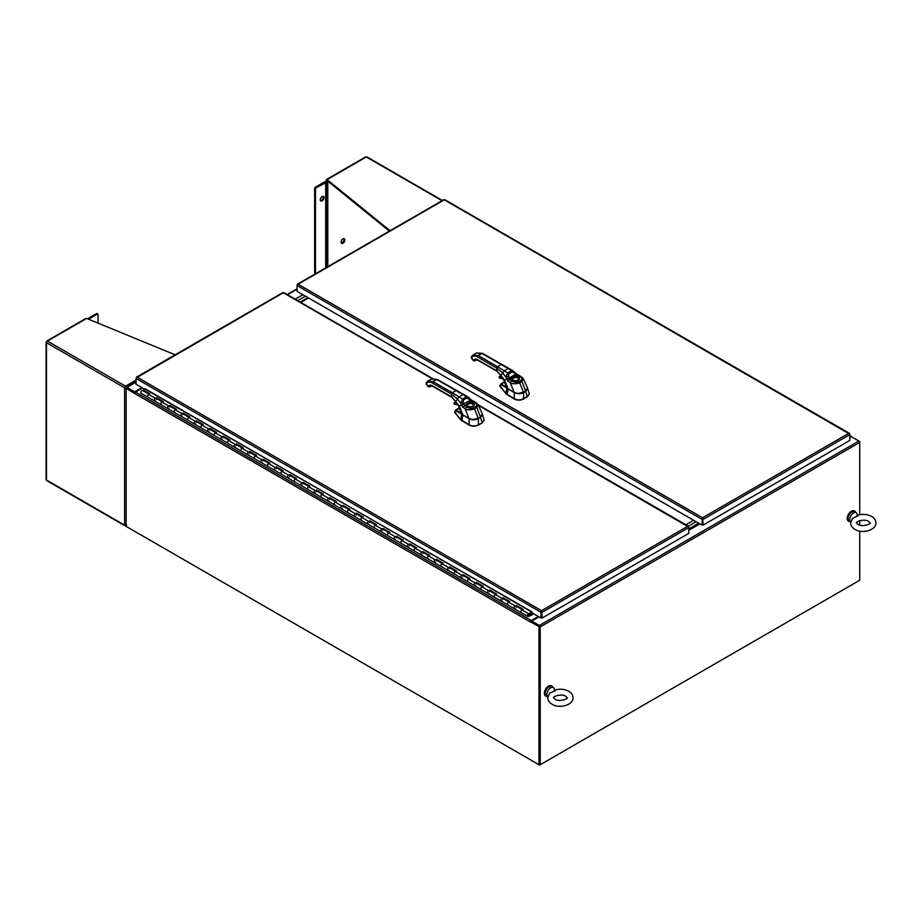 <?xml version="1.0" encoding="UTF-8"?>
<svg xmlns="http://www.w3.org/2000/svg" width="922" height="922" viewBox="0 0 922 922"><rect width="100%" height="100%" fill="white"/><g stroke="black" fill="none" stroke-linecap="round" stroke-linejoin="round"><path stroke-width="1.38" d="M126.775 526.75L539.589 765.087L539.589 626.557M859.097 580.618L539.589 765.087M141.942 387.643L134.693 391.827L126.982 387.378A1.176 0.68 -120 0 0 126.153 387.862L126.153 526.393L538.967 764.73L540.223 764.73L540.223 626.914A1.176 0.68 -120 0 0 539.382 625.473L531.683 621.025L531.683 621.751L539.382 626.199M531.118 621.416L538.921 616.841A1.176 0.68 120 0 1 538.759 616.933M849.807 437.351L851.179 436.555L858.889 441.016A1.176 0.68 60 0 1 859.719 442.456L859.719 514.707M688.826 530.288L699.89 523.903M859.719 520.7L859.719 525.102M859.719 531.107L859.719 580.261L540.223 764.73M530.427 621.935A1.176 0.68 120 0 0 530.427 621.981L134.693 393.51A1.176 0.68 -60 0 1 135.522 392.069L134.693 392.553L126.844 388.081M302.912 294.706L295.167 299.177L302.912 294.717M134.693 392.553L134.693 391.827M855.754 512.471A5.889 3.4 120 0 0 854.752 511.18A5.889 3.4 120 0 0 850.418 512.551A5.889 3.4 120 0 0 847.664 518.164A5.889 3.4 120 0 0 848.862 521.391A5.889 3.4 120 0 0 850.476 521.61M854.533 511.076A5.889 3.4 120 0 0 854.337 510.949A5.889 3.4 120 0 0 850.003 512.309A5.889 3.4 120 0 0 847.249 517.922A5.889 3.4 120 0 0 848.447 521.149A5.889 3.4 120 0 0 848.655 521.253M552.912 687.316A5.889 3.4 120 0 0 551.909 686.026A5.889 3.4 120 0 0 547.576 687.397A5.889 3.4 120 0 0 544.821 693.01A5.889 3.4 120 0 0 546.02 696.237A5.889 3.4 120 0 0 547.633 696.456M551.69 685.922A5.889 3.4 120 0 0 551.494 685.784A5.889 3.4 120 0 0 547.161 687.155A5.889 3.4 120 0 0 544.406 692.768A5.889 3.4 120 0 0 545.605 695.995A5.889 3.4 120 0 0 545.824 696.098M554.652 690.129C559.689 688.63 564.391 689.011 568.759 691.258C571.444 692.768 572.885 694.934 573.058 697.747C573.484 705.157 559.158 708.937 552.105 704.247C549.235 702.46 547.795 700.294 547.795 697.747L549.65 693.206L553.569 691.396C554.502 689.84 554.963 689.771 554.952 691.177M553.269 687.524L551.61 686.556A5.278 3.043 -60 0 0 548.97 686.821A5.278 3.043 -60 0 0 545.513 691.477A5.278 3.043 -60 0 0 546.331 695.707L547.899 696.617A5.278 3.043 -60 0 1 547.207 692.353A5.278 3.043 -60 0 1 550.63 687.777A5.278 3.043 -60 0 1 553.269 687.524A5.278 3.043 -60 0 1 554.11 688.515L554.767 690.082M857.495 515.283C862.531 513.785 867.233 514.165 871.601 516.412C874.287 517.933 875.727 520.089 875.9 522.901C876.326 530.311 862.001 534.092 854.948 529.401C852.078 527.615 850.637 525.448 850.637 522.901L852.481 518.36L856.4 516.562C857.345 514.995 857.806 514.925 857.794 516.332M856.112 512.678L854.44 511.722A5.278 3.043 -60 0 0 851.801 511.975A5.278 3.043 -60 0 0 848.355 516.631A5.278 3.043 -60 0 0 849.162 520.861L850.741 521.771A5.278 3.043 -60 0 1 850.049 517.507A5.278 3.043 -60 0 1 853.472 512.943A5.278 3.043 -60 0 1 856.112 512.678A5.278 3.043 -60 0 1 856.953 513.681L857.61 515.237M538.298 616.484L531.256 620.541L135.522 392.069L142.564 388.001M531.256 620.541A1.176 0.68 120 0 0 530.45 621.728M530.427 621.993L531.049 621.382L539.589 626.315L539.589 764.361M134.693 393.51L126.153 388.335L126.775 387.978L134.935 392.691M538.967 764.73L538.967 626.672L530.427 621.751M538.967 626.672L539.589 626.315M365.216 157.604L326.319 180.067L326.319 181.519M389.372 231.122L327.091 180.585L327.091 179.617L326.319 180.067L327.091 180.516M327.149 180.62L327.149 181.392M442.433 200.489L366.968 156.913A1.325 0.761 120 0 0 366.299 156.982L442.041 200.708M327.091 179.617L390.064 230.719M327.702 181.069L325.8 181.519A1.325 0.761 180 0 0 324.867 181.749L315.485 187.166A1.176 0.68 120 0 0 314.656 188.607L314.656 274.26M315.485 273.776L315.485 189.091A1.176 0.68 -60 0 1 316.315 187.65L326.861 182.199A1.325 0.761 0 0 0 327.794 181.98L328.393 181.634M322.147 200.869A2.651 1.533 -60 0 1 320.821 201.008A2.651 1.533 -60 0 1 320.418 198.875A2.651 1.533 -60 0 1 322.147 196.547A2.651 1.533 -60 0 1 323.472 196.409A2.651 1.533 -60 0 1 323.876 198.541A2.651 1.533 -60 0 1 322.147 200.869M320.476 200.65A2.651 1.533 120 0 0 321.317 200.397A2.651 1.533 120 0 0 322.988 196.282M342.972 243.201A2.651 1.533 -60 0 1 341.647 243.327A2.651 1.533 -60 0 1 341.244 241.207A2.651 1.533 -60 0 1 342.972 238.867A2.651 1.533 -60 0 1 344.298 238.74A2.651 1.533 -60 0 1 344.713 240.861A2.651 1.533 -60 0 1 342.972 243.201M341.301 242.97A2.651 1.533 120 0 0 342.143 242.716A2.651 1.533 120 0 0 343.814 238.614M85.539 319.081L47.425 341.082A1.325 0.761 120 0 0 46.492 342.707L46.492 478.783M46.492 341.797L46.492 342.707L46.688 341.912M126.464 524.952L124.597 525.125L46.492 480.028A1.325 0.761 120 0 0 46.757 480.639L124.873 525.736A1.325 0.761 -60 0 1 124.597 525.125L124.597 387.805A1.325 0.761 -60 0 1 125.53 386.18L136.064 380.095M175.134 354.797L86.633 318.447M126.614 387.713L125.53 386.18L124.597 387.805L126.464 387.966M125.427 387.321L126.153 387.793M125.53 525.263L126.614 525.044M125.53 387.136L126.233 387.494M125.53 525.667A1.325 0.761 -60 0 1 124.873 525.736M87.486 318.793L96.372 313.664A1.176 0.68 120 0 1 96.96 313.607L97.79 314.091A1.176 0.68 -60 0 1 98.043 314.633L98.043 323.126M88.466 319.196L97.202 314.148A1.176 0.68 -60 0 1 97.79 314.091L96.96 313.607M688.4 526.208L696.145 521.748L688.4 526.208M698.646 523.189L688.826 528.859M305.413 296.158L297.668 300.63L305.413 296.158M685.899 524.768L693.644 520.296M307.913 297.599L300.169 302.07M300.791 302.428L308.536 297.956M533.723 613.833L529.804 616.069L529.401 615.285L533.216 613.545M141.631 393.291A1.556 0.899 -60 0 1 141.158 393.245A1.556 0.899 -60 0 1 141.158 391.447A1.556 0.899 -60 0 1 142.703 390.548L149.087 394.236M529.804 616.069L529.159 615.712M521.529 612.623A1.556 0.899 -60 0 1 521.057 612.577A1.556 0.899 -60 0 1 521.057 610.779A1.556 0.899 -60 0 1 522.613 609.88M522.325 609.719L515.951 606.031A1.556 0.899 120 0 0 514.395 606.93A1.556 0.899 120 0 0 514.395 608.727A1.556 0.899 -60 0 1 514.176 607.414A1.556 0.899 -60 0 1 515.271 606.054L516.458 605.489L523.131 609.338L521.933 609.903A1.556 0.899 120 0 0 520.838 611.263A1.556 0.899 120 0 0 521.057 612.577L507.722 604.878A1.556 0.899 -60 0 1 507.722 603.08A1.556 0.899 -60 0 1 509.278 602.181M508.206 604.924A1.556 0.899 -60 0 1 507.722 604.878L501.061 601.029A1.556 0.899 -60 0 1 500.842 599.726A1.556 0.899 -60 0 1 501.937 598.366L503.135 597.79L509.797 601.64L508.598 602.216A1.556 0.899 120 0 0 507.503 603.564A1.556 0.899 120 0 0 507.722 604.878M509.002 602.02L502.617 598.332A1.556 0.899 120 0 0 501.061 599.231A1.556 0.899 120 0 0 501.061 601.029L494.399 597.179A1.556 0.899 -60 0 1 494.399 595.382A1.556 0.899 -60 0 1 495.955 594.494M494.872 597.226A1.556 0.899 -60 0 1 494.399 597.179L487.726 593.33A1.556 0.899 -60 0 1 487.508 592.028A1.556 0.899 -60 0 1 488.602 590.668L489.801 590.103L496.462 593.952L495.275 594.517A1.556 0.899 120 0 0 494.18 595.877A1.556 0.899 120 0 0 494.399 597.179M495.667 594.321L489.282 590.645A1.556 0.899 120 0 0 487.726 591.544A1.556 0.899 120 0 0 487.726 593.33L481.065 589.492A1.556 0.899 -60 0 1 481.065 587.694A1.556 0.899 -60 0 1 482.621 586.795M481.538 589.538A1.556 0.899 -60 0 1 481.065 589.492L474.404 585.643A1.556 0.899 -60 0 1 474.185 584.329A1.556 0.899 -60 0 1 475.279 582.969L476.467 582.404L483.14 586.254L481.941 586.818A1.556 0.899 120 0 0 480.846 588.178A1.556 0.899 120 0 0 481.065 589.492M482.344 586.634L475.959 582.946A1.556 0.899 120 0 0 474.404 583.845A1.556 0.899 120 0 0 474.404 585.643L467.742 581.794A1.556 0.899 -60 0 1 467.742 579.996A1.556 0.899 -60 0 1 469.286 579.097M468.215 581.84A1.556 0.899 -60 0 1 467.742 581.794L461.069 577.944A1.556 0.899 -60 0 1 460.85 576.63A1.556 0.899 -60 0 1 461.945 575.27L463.144 574.706L469.805 578.555L468.607 579.12A1.556 0.899 120 0 0 467.523 580.48A1.556 0.899 120 0 0 467.742 581.794M469.01 578.935L462.625 575.247A1.556 0.899 120 0 0 461.069 576.146A1.556 0.899 120 0 0 461.069 577.944L454.408 574.095A1.556 0.899 -60 0 1 454.408 572.297A1.556 0.899 -60 0 1 455.964 571.398M454.88 574.141A1.556 0.899 -60 0 1 454.408 574.095L447.746 570.245A1.556 0.899 -60 0 1 447.527 568.943A1.556 0.899 -60 0 1 448.622 567.583L449.809 567.007L456.482 570.856L455.284 571.421A1.556 0.899 120 0 0 454.189 572.781A1.556 0.899 120 0 0 454.408 574.095M455.675 571.237L449.302 567.549A1.556 0.899 120 0 0 447.746 568.448A1.556 0.899 120 0 0 447.746 570.245L441.073 566.396A1.556 0.899 -60 0 1 441.073 564.598A1.556 0.899 -60 0 1 442.629 563.711M441.557 566.442A1.556 0.899 -60 0 1 441.073 566.396L434.412 562.547A1.556 0.899 -60 0 1 434.193 561.244A1.556 0.899 -60 0 1 435.288 559.885L436.486 559.32L443.148 563.169L441.949 563.734A1.556 0.899 120 0 0 440.854 565.094A1.556 0.899 120 0 0 441.073 566.396M442.353 563.538L435.968 559.861A1.556 0.899 120 0 0 434.412 560.76A1.556 0.899 120 0 0 434.412 562.547L427.75 558.697A1.556 0.899 -60 0 1 427.75 556.911A1.556 0.899 -60 0 1 429.306 556.012M428.223 558.755A1.556 0.899 -60 0 1 427.75 558.697L421.077 554.86A1.556 0.899 -60 0 1 420.858 553.546A1.556 0.899 -60 0 1 421.953 552.186L423.152 551.621L429.813 555.47L428.626 556.035A1.556 0.899 120 0 0 427.531 557.395A1.556 0.899 120 0 0 427.75 558.697M429.018 555.851L422.633 552.163A1.556 0.899 120 0 0 421.077 553.062A1.556 0.899 120 0 0 421.077 554.86L414.416 551.01A1.556 0.899 -60 0 1 414.416 549.212A1.556 0.899 -60 0 1 415.972 548.313M414.888 551.056A1.556 0.899 -60 0 1 414.416 551.01L407.755 547.161A1.556 0.899 -60 0 1 407.536 545.847A1.556 0.899 -60 0 1 408.63 544.487L409.817 543.922L416.49 547.772L415.292 548.336A1.556 0.899 120 0 0 414.197 549.696A1.556 0.899 120 0 0 414.416 551.01M415.695 548.152L409.31 544.464A1.556 0.899 120 0 0 407.755 545.363A1.556 0.899 120 0 0 407.755 547.161L401.082 543.312A1.556 0.899 -60 0 1 401.082 541.514A1.556 0.899 -60 0 1 402.637 540.615M401.566 543.358A1.556 0.899 -60 0 1 401.082 543.312L394.42 539.462A1.556 0.899 -60 0 1 394.201 538.148A1.556 0.899 -60 0 1 395.296 536.8L396.495 536.224L403.156 540.073L401.957 540.638A1.556 0.899 120 0 0 400.863 541.998A1.556 0.899 120 0 0 401.082 543.312M402.361 540.453L395.976 536.765A1.556 0.899 120 0 0 394.42 537.664A1.556 0.899 120 0 0 394.42 539.462L387.759 535.613A1.556 0.899 -60 0 1 387.759 533.815A1.556 0.899 -60 0 1 389.315 532.916M388.231 535.659A1.556 0.899 -60 0 1 387.759 535.613L381.097 531.764A1.556 0.899 -60 0 1 380.878 530.461A1.556 0.899 -60 0 1 381.962 529.101L383.16 528.537L389.822 532.374L388.635 532.951A1.556 0.899 120 0 0 387.54 534.311A1.556 0.899 120 0 0 387.759 535.613M389.026 532.755L382.642 529.078A1.556 0.899 120 0 0 381.097 529.966A1.556 0.899 120 0 0 381.097 531.764L374.424 527.914A1.556 0.899 -60 0 1 374.424 526.128A1.556 0.899 -60 0 1 375.98 525.229M374.908 527.972A1.556 0.899 -60 0 1 374.424 527.914L367.763 524.076A1.556 0.899 -60 0 1 367.544 522.762A1.556 0.899 -60 0 1 368.639 521.403L369.837 520.838L376.499 524.687L375.3 525.252A1.556 0.899 120 0 0 374.205 526.612A1.556 0.899 120 0 0 374.424 527.914M375.703 525.067L369.319 521.379A1.556 0.899 120 0 0 367.763 522.278A1.556 0.899 120 0 0 367.763 524.076L361.101 520.227A1.556 0.899 -60 0 1 361.101 518.429A1.556 0.899 -60 0 1 362.657 517.53M361.574 520.273A1.556 0.899 -60 0 1 361.101 520.227L354.428 516.378A1.556 0.899 -60 0 1 354.209 515.064A1.556 0.899 -60 0 1 355.304 513.704L356.503 513.139L363.164 516.988L361.977 517.553A1.556 0.899 120 0 0 360.882 518.913A1.556 0.899 120 0 0 361.101 520.227M362.369 517.369L355.984 513.681A1.556 0.899 120 0 0 354.428 514.58A1.556 0.899 120 0 0 354.428 516.378L347.767 512.528A1.556 0.899 -60 0 1 347.767 510.73A1.556 0.899 -60 0 1 349.323 509.831M348.239 512.574A1.556 0.899 -60 0 1 347.767 512.528L341.105 508.679A1.556 0.899 -60 0 1 340.886 507.365A1.556 0.899 -60 0 1 341.981 506.017L343.168 505.44L349.841 509.29L348.643 509.854A1.556 0.899 120 0 0 347.548 511.214A1.556 0.899 120 0 0 347.767 512.528M349.035 509.67L342.661 505.982A1.556 0.899 120 0 0 341.105 506.881A1.556 0.899 120 0 0 341.105 508.679L334.432 504.83A1.556 0.899 -60 0 1 334.432 503.032A1.556 0.899 -60 0 1 335.988 502.133M334.917 504.876A1.556 0.899 -60 0 1 334.432 504.83L327.771 500.98A1.556 0.899 -60 0 1 327.552 499.678A1.556 0.899 -60 0 1 328.647 498.318L329.846 497.753L336.507 501.591L335.308 502.167A1.556 0.899 120 0 0 334.213 503.527A1.556 0.899 120 0 0 334.432 504.83M335.712 501.971L329.327 498.295A1.556 0.899 120 0 0 327.771 499.182A1.556 0.899 120 0 0 327.771 500.98L321.11 497.131A1.556 0.899 -60 0 1 321.11 495.345A1.556 0.899 -60 0 1 322.665 494.446M321.582 497.189A1.556 0.899 -60 0 1 321.11 497.131L314.437 493.282A1.556 0.899 -60 0 1 314.229 491.979A1.556 0.899 -60 0 1 315.312 490.619L316.511 490.055L323.173 493.904L321.985 494.469A1.556 0.899 120 0 0 320.891 495.829A1.556 0.899 120 0 0 321.11 497.131M322.377 494.273L315.992 490.596A1.556 0.899 120 0 0 314.437 491.495A1.556 0.899 120 0 0 314.437 493.282L307.775 489.444A1.556 0.899 -60 0 1 307.775 487.646A1.556 0.899 -60 0 1 309.331 486.747M308.248 489.49A1.556 0.899 -60 0 1 307.775 489.444L301.114 485.594A1.556 0.899 -60 0 1 300.895 484.281A1.556 0.899 -60 0 1 301.99 482.921L303.177 482.356L309.85 486.205L308.651 486.77A1.556 0.899 120 0 0 307.556 488.13A1.556 0.899 120 0 0 307.775 489.444M309.054 486.586L302.67 482.898A1.556 0.899 120 0 0 301.114 483.796A1.556 0.899 120 0 0 301.114 485.594L294.452 481.745A1.556 0.899 -60 0 1 294.452 479.947A1.556 0.899 -60 0 1 296.008 479.048M294.925 481.791A1.556 0.899 -60 0 1 294.452 481.745L287.779 477.896A1.556 0.899 -60 0 1 287.56 476.582A1.556 0.899 -60 0 1 288.655 475.222L289.854 474.657L296.515 478.506L295.328 479.071A1.556 0.899 120 0 0 294.233 480.431A1.556 0.899 120 0 0 294.452 481.745M295.72 478.887L289.335 475.199A1.556 0.899 120 0 0 287.779 476.098A1.556 0.899 120 0 0 287.779 477.896L281.118 474.046A1.556 0.899 -60 0 1 281.118 472.248A1.556 0.899 -60 0 1 282.674 471.349M281.59 474.092A1.556 0.899 -60 0 1 281.118 474.046L274.456 470.197A1.556 0.899 -60 0 1 274.237 468.895A1.556 0.899 -60 0 1 275.332 467.535L276.519 466.958L283.192 470.808L281.994 471.384A1.556 0.899 120 0 0 280.899 472.732A1.556 0.899 120 0 0 281.118 474.046M282.386 471.188L276.012 467.5A1.556 0.899 120 0 0 274.456 468.399A1.556 0.899 120 0 0 274.456 470.197L267.783 466.348A1.556 0.899 -60 0 1 267.783 464.55A1.556 0.899 -60 0 1 269.339 463.662M268.267 466.405A1.556 0.899 -60 0 1 267.783 466.348L261.122 462.498A1.556 0.899 -60 0 1 260.903 461.196A1.556 0.899 -60 0 1 261.998 459.836L263.196 459.271L269.858 463.121L268.659 463.685A1.556 0.899 120 0 0 267.564 465.045A1.556 0.899 120 0 0 267.783 466.348M269.063 463.489L262.678 459.813A1.556 0.899 120 0 0 261.122 460.712A1.556 0.899 120 0 0 261.122 462.498L254.46 458.66A1.556 0.899 -60 0 1 254.46 456.863A1.556 0.899 -60 0 1 256.016 455.964M254.933 458.707A1.556 0.899 -60 0 1 254.46 458.66L247.788 454.811A1.556 0.899 -60 0 1 247.569 453.497A1.556 0.899 -60 0 1 248.663 452.137L249.862 451.573L256.523 455.422L255.336 455.987A1.556 0.899 120 0 0 254.242 457.347A1.556 0.899 120 0 0 254.46 458.66M255.728 455.802L249.343 452.114A1.556 0.899 120 0 0 247.788 453.013A1.556 0.899 120 0 0 247.788 454.811L241.126 450.962A1.556 0.899 -60 0 1 241.126 449.164A1.556 0.899 -60 0 1 242.682 448.265M241.599 451.008A1.556 0.899 -60 0 1 241.126 450.962L234.465 447.112A1.556 0.899 -60 0 1 234.246 445.799A1.556 0.899 -60 0 1 235.34 444.439L236.528 443.874L243.201 447.723L242.002 448.288A1.556 0.899 120 0 0 240.907 449.648A1.556 0.899 120 0 0 241.126 450.962M242.405 448.104L236.02 444.416A1.556 0.899 120 0 0 234.465 445.314A1.556 0.899 120 0 0 234.465 447.112L227.803 443.263A1.556 0.899 -60 0 1 227.803 441.465A1.556 0.899 -60 0 1 229.348 440.566M228.276 443.309A1.556 0.899 -60 0 1 227.803 443.263L221.13 439.414A1.556 0.899 -60 0 1 220.911 438.111A1.556 0.899 -60 0 1 222.006 436.751L223.205 436.175L229.866 440.025L228.668 440.601A1.556 0.899 120 0 0 227.584 441.949A1.556 0.899 120 0 0 227.803 443.263M229.071 440.405L222.686 436.717A1.556 0.899 120 0 0 221.13 437.616A1.556 0.899 120 0 0 221.13 439.414L214.469 435.564A1.556 0.899 -60 0 1 214.469 433.766A1.556 0.899 -60 0 1 216.025 432.879M214.941 435.61A1.556 0.899 -60 0 1 214.469 435.564L207.807 431.715A1.556 0.899 -60 0 1 207.588 430.413A1.556 0.899 -60 0 1 208.683 429.053L209.87 428.488L216.543 432.337L215.345 432.902A1.556 0.899 120 0 0 214.25 434.262A1.556 0.899 120 0 0 214.469 435.564M215.736 432.706L209.363 429.03A1.556 0.899 120 0 0 207.807 429.929A1.556 0.899 120 0 0 207.807 431.715L201.134 427.866A1.556 0.899 -60 0 1 201.134 426.079A1.556 0.899 -60 0 1 202.69 425.18M201.618 427.923A1.556 0.899 -60 0 1 201.134 427.866L194.473 424.028A1.556 0.899 -60 0 1 194.254 422.714A1.556 0.899 -60 0 1 195.349 421.354L196.547 420.789L203.209 424.639L202.01 425.203A1.556 0.899 120 0 0 200.915 426.563A1.556 0.899 120 0 0 201.134 427.866M202.414 425.019L196.029 421.331A1.556 0.899 120 0 0 194.473 422.23A1.556 0.899 120 0 0 194.473 424.028L187.811 420.178A1.556 0.899 -60 0 1 187.811 418.381A1.556 0.899 -60 0 1 189.367 417.482M188.284 420.225A1.556 0.899 -60 0 1 187.811 420.178L181.138 416.329A1.556 0.899 -60 0 1 180.919 415.015A1.556 0.899 -60 0 1 182.014 413.655L183.213 413.091L189.874 416.94L188.687 417.505A1.556 0.899 120 0 0 187.592 418.865A1.556 0.899 120 0 0 187.811 420.178M189.079 417.32L182.694 413.632A1.556 0.899 120 0 0 181.138 414.531A1.556 0.899 120 0 0 181.138 416.329L174.477 412.48A1.556 0.899 -60 0 1 174.477 410.682A1.556 0.899 -60 0 1 176.033 409.783M174.95 412.526A1.556 0.899 -60 0 1 174.477 412.48L167.816 408.63A1.556 0.899 -60 0 1 167.597 407.317A1.556 0.899 -60 0 1 168.691 405.968L169.879 405.392L176.551 409.241L175.353 409.806A1.556 0.899 120 0 0 174.258 411.166A1.556 0.899 120 0 0 174.477 412.48M175.756 409.622L169.371 405.934A1.556 0.899 120 0 0 167.816 406.833A1.556 0.899 120 0 0 167.816 408.63L161.143 404.781A1.556 0.899 -60 0 1 161.143 402.983A1.556 0.899 -60 0 1 162.698 402.084M161.627 404.827A1.556 0.899 -60 0 1 161.143 404.781L154.481 400.932A1.556 0.899 -60 0 1 154.262 399.629A1.556 0.899 -60 0 1 155.357 398.269L156.556 397.705L163.217 401.543L162.018 402.119A1.556 0.899 120 0 0 160.924 403.479A1.556 0.899 120 0 0 161.143 404.781M162.422 401.923L156.037 398.246A1.556 0.899 120 0 0 154.481 399.134A1.556 0.899 120 0 0 154.481 400.932L147.82 397.082A1.556 0.899 -60 0 1 147.82 395.296A1.556 0.899 -60 0 1 149.376 394.397M148.292 397.14A1.556 0.899 -60 0 1 147.82 397.082L141.158 393.245M145.111 389.107L531.89 611.816L531.89 612.784L528.548 614.352L528.076 615.815L528.744 614.271M522.532 609.626L516.458 605.489M516.17 606.261A1.556 0.899 -60 0 1 516.251 607.022M515.398 608.485A1.556 0.899 -60 0 1 514.395 608.727M509.198 601.928L503.135 597.79M502.836 598.574A1.556 0.899 -60 0 1 502.916 599.323M502.064 600.798A1.556 0.899 -60 0 1 501.061 601.029M495.875 594.229L489.801 590.103M489.501 590.875A1.556 0.899 -60 0 1 489.582 591.624M488.741 593.1A1.556 0.899 -60 0 1 487.726 593.33M482.54 586.53L476.467 582.404M476.178 583.177A1.556 0.899 -60 0 1 476.259 583.937M475.406 585.401A1.556 0.899 -60 0 1 474.404 585.643M469.217 578.843L463.144 574.706M462.844 575.478A1.556 0.899 -60 0 1 462.925 576.238M462.072 577.702A1.556 0.899 -60 0 1 461.069 577.944M455.883 571.144L449.809 567.007M449.51 567.791A1.556 0.899 -60 0 1 449.59 568.54M448.749 570.015A1.556 0.899 -60 0 1 447.746 570.245M442.548 563.446L436.486 559.32M436.187 560.092A1.556 0.899 -60 0 1 436.267 560.841M435.415 562.316A1.556 0.899 -60 0 1 434.412 562.547M429.226 555.747L423.152 551.621M422.852 552.393A1.556 0.899 -60 0 1 422.933 553.154M422.092 554.618A1.556 0.899 -60 0 1 421.077 554.86M415.891 548.06L409.817 543.922M409.529 544.695A1.556 0.899 -60 0 1 409.61 545.455M408.757 546.919A1.556 0.899 -60 0 1 407.755 547.161M402.557 540.361L396.495 536.224M396.195 537.007A1.556 0.899 -60 0 1 396.276 537.757M395.423 539.232A1.556 0.899 -60 0 1 394.42 539.462M389.234 532.662L383.16 528.537M382.861 529.309A1.556 0.899 -60 0 1 382.941 530.058M382.1 531.533A1.556 0.899 -60 0 1 381.097 531.764M375.899 524.964L369.837 520.838M369.538 521.61A1.556 0.899 -60 0 1 369.618 522.371M368.765 523.834A1.556 0.899 -60 0 1 367.763 524.076M362.577 517.265L356.503 513.139M356.203 513.911A1.556 0.899 -60 0 1 356.284 514.672M355.443 516.136A1.556 0.899 -60 0 1 354.428 516.378M349.242 509.578L343.168 505.44M342.88 506.213A1.556 0.899 -60 0 1 342.961 506.973M342.108 508.448A1.556 0.899 -60 0 1 341.105 508.679M335.908 501.879L329.846 497.753M329.546 498.525A1.556 0.899 -60 0 1 329.627 499.275M328.774 500.75A1.556 0.899 -60 0 1 327.771 500.98M322.585 494.18L316.511 490.055M316.211 490.827A1.556 0.899 -60 0 1 316.292 491.587M315.451 493.051A1.556 0.899 -60 0 1 314.437 493.282M309.25 486.482L303.177 482.356M302.889 483.128A1.556 0.899 -60 0 1 302.969 483.889M302.116 485.352A1.556 0.899 -60 0 1 301.114 485.594M295.927 478.795L289.854 474.657M289.554 475.429A1.556 0.899 -60 0 1 289.635 476.19M288.782 477.654A1.556 0.899 -60 0 1 287.779 477.896M282.593 471.096L276.519 466.958M276.231 467.742A1.556 0.899 -60 0 1 276.3 468.491M275.459 469.966A1.556 0.899 -60 0 1 274.456 470.197M269.259 463.397L263.196 459.271M262.897 460.043A1.556 0.899 -60 0 1 262.977 460.793M262.125 462.268A1.556 0.899 -60 0 1 261.122 462.498M255.936 455.699L249.862 451.573M249.562 452.345A1.556 0.899 -60 0 1 249.643 453.105M248.802 454.569A1.556 0.899 -60 0 1 247.788 454.811M242.601 448.011L236.528 443.874M236.239 444.646A1.556 0.899 -60 0 1 236.32 445.407M235.467 446.87A1.556 0.899 -60 0 1 234.465 447.112M229.267 440.313L223.205 436.175M222.905 436.959A1.556 0.899 -60 0 1 222.986 437.708M222.133 439.183A1.556 0.899 -60 0 1 221.13 439.414M215.944 432.614L209.87 428.488M209.571 429.26A1.556 0.899 -60 0 1 209.651 430.009M208.81 431.484A1.556 0.899 -60 0 1 207.807 431.715M202.61 424.915L196.547 420.789M196.248 421.561A1.556 0.899 -60 0 1 196.328 422.322M195.476 423.786A1.556 0.899 -60 0 1 194.473 424.028M189.287 417.228L183.213 413.091M182.913 413.863A1.556 0.899 -60 0 1 182.994 414.623M182.153 416.087A1.556 0.899 -60 0 1 181.138 416.329M175.952 409.529L169.879 405.392M169.59 406.176A1.556 0.899 -60 0 1 169.671 406.925M168.818 408.4A1.556 0.899 -60 0 1 167.816 408.63M162.618 401.831L156.556 397.705M156.256 398.477A1.556 0.899 -60 0 1 156.337 399.226M155.484 400.701A1.556 0.899 -60 0 1 154.481 400.932M149.295 394.132L143.221 390.006L149.883 393.855L148.696 394.42A1.556 0.899 120 0 0 147.601 395.78A1.556 0.899 120 0 0 147.82 397.082M529.493 613.96A1.556 0.899 -60 0 1 529.136 615.746A1.556 0.899 -60 0 1 527.718 616.426A1.556 0.899 -60 0 1 527.499 615.112A1.556 0.899 -60 0 1 528.594 613.752L531.89 612.185M145.618 388.807L143.221 390.006M528.502 615.539L528.779 614.582L528.502 615.539M541.583 611.401L541.583 617.648L542.205 618.005L541.583 610.675L541.571 617.648L540.949 618.005L531.89 612.784M144.766 389.268L136.064 384.243L136.064 378.469L137.101 377.144L136.064 378.469L540.949 612.231L540.949 618.005M282.685 293.092L283.941 293.092M688.596 526.992L478.76 405.576M432.153 378.665L283.308 292.735L136.295 377.882M137.101 377.144L541.583 610.675L540.949 612.231L542.205 612.231L688.826 527.58L688.826 533.354L542.205 618.005M461.795 414.001L456.24 410.013L459.548 408.008M459.663 409.345L460.677 408.723M473.078 419.556L480.558 417.447L482.298 413.84L480.431 417.24L478.276 418.45L480.558 417.447L482.125 422.587A1.21 0.703 120 0 0 482.125 422.587L484.096 420.006L482.298 413.828M454.627 412.284L460.746 419.948L454.765 411.846M484.096 420.121L482.171 422.898L478.414 424.731A1.21 0.703 120 0 0 478.357 424.765C475.291 426.367 472.225 426.367 469.16 424.765A1.21 0.703 -120 0 0 469.102 424.731L460.746 419.602M460.746 419.948L469.16 425.1C472.225 426.575 475.291 426.575 478.357 425.1L482.171 422.898M462.441 414.566L455.791 410.739A0.738 0.634 -61.7 0 1 456.24 410.013L454.569 412.111M455.791 410.739L454.88 411.454L455.549 410.048L459.433 407.743M462.429 414.796A6.581 3.792 0.3 0 0 462.936 415.119L462.014 420.639M462.994 414.992L469.102 418.692C472.202 420.132 475.314 420.132 478.414 418.692L478.414 424.731M426.275 382.734L426.563 383.483A9.278 5.359 -120.1 0 1 432.257 382.964L451.573 394.086L451.573 396.817L452.356 397.267M428.914 386.975L429.883 386.71M426.171 384.036L428.223 386.583L429.825 386.791A1.118 0.645 -120.1 0 1 429.675 386.917M480.454 417.182L481.342 416.514M462.602 414.704L468.987 418.427C472.675 420.628 479.901 418.473 478.276 418.45L480.431 417.24L482.31 413.886L478.011 404.447L476.801 407.478L474.496 408.815C471.326 410.025 468.249 410.152 465.264 409.184L461.323 405.069A4.045 1.948 80.4 0 1 461.277 404.919L460.781 403.202L463.247 402.372L463.409 399.998L467.016 397.912L470.37 400.367A2.593 1.544 -162 0 0 470.451 400.413L471.776 401.128L469.552 402.407L469.701 403.421A3.192 1.844 180 0 1 472.606 403.917A3.192 1.844 180 0 1 473.539 405.265L473.539 405.265C472.802 406.729 470.935 407.04 467.938 406.21L467.154 405.265A3.192 1.844 180 0 1 467.212 404.862L469.701 403.421M466.636 407.109A1.856 1.129 -57 0 0 465.264 409.184L468.929 418.438L462.925 414.946L460.781 412.238L462.902 414.888L468.906 418.381C472.767 420.582 479.74 418.461 478.345 418.369L480.454 417.159L476.801 407.478A1.856 1.072 -120.1 0 0 475.867 406.487L473.562 407.824C471.28 408.63 468.964 408.388 466.636 407.109L463.766 404.285A2.593 0.957 95.2 0 1 463.766 404.193L463.247 402.372M445.395 390.536L446.179 389.165L452.356 392.726L451.573 394.086L457.185 398.742L460.781 403.202L462.59 399.065L466.198 396.979L468.076 396.99L469.54 398.258L469.102 398.984M469.54 398.258L470.762 399.572L470.37 400.367L461.277 404.919M470.785 399.641L470.451 400.413M472.917 401.612L474.6 402.488C476.824 403.813 477.25 405.15 475.867 406.487M468.076 396.99L437.27 379.426L431.508 378.965L427.843 381.097L426.563 383.483L426.667 382.181M467.212 404.862A0.738 0.599 19.3 0 0 466.486 404.193L469.552 402.407A3.942 2.27 180 0 1 473.124 403.029A3.942 2.27 180 0 1 473.136 406.245A3.942 2.27 180 0 1 467.569 406.245A3.942 2.27 180 0 1 466.486 404.193L462.821 407.455M473.539 405.346A3.192 1.844 0 0 0 472.594 404.09A3.192 1.844 0 0 0 469.171 403.686A3.192 1.844 0 0 0 467.154 405.346M446.179 389.165L433.04 381.604L427.843 381.097L426.045 382.941L428.165 386.744L430.09 386.41A4.829 2.789 59.9 0 1 430.632 385.915A4.829 2.789 -120.1 0 0 430.09 386.41L428.615 386.018A5.935 3.434 -120.1 0 1 432.257 385.696L451.573 396.817L459.421 406.164L463.766 404.285M443.666 200.178L298.083 284.23L702.564 517.749L703.186 519.317L849.807 434.665L849.807 433.939L848.77 433.34L849.807 434.665L849.807 440.428L703.186 525.079L702.564 517.749L701.93 525.079L297.045 291.329L297.045 285.555L298.083 284.23L297.045 284.829L297.045 285.555L701.93 519.317L702.552 518.948L702.552 524.722L701.93 525.079M849.577 434.066L444.923 200.178M298.083 284.23L297.276 284.956M702.564 518.475L702.564 524.722L703.186 525.079M506.973 387.943L501.43 383.944L504.726 381.938M504.841 383.287L505.855 382.665M518.268 393.498L525.736 391.389L527.476 387.77L529.274 393.936L527.349 396.495A1.21 0.703 120 0 0 527.303 396.518L523.592 398.661A1.21 0.703 120 0 0 523.535 398.696C520.469 400.298 517.403 400.298 514.338 398.696A1.21 0.703 -120 0 0 514.28 398.661L505.924 393.544L499.943 385.788M499.816 386.214L505.924 393.544M529.274 394.063L527.349 396.84L525.736 391.389L523.592 392.622L523.592 398.661M505.924 393.878L514.338 399.042C517.403 400.505 520.469 400.505 523.535 399.042L527.349 396.84M507.63 388.496L500.969 384.67A0.738 0.634 -61.7 0 1 501.43 383.944L499.759 386.053M500.969 384.67L500.058 385.384L500.727 383.978L504.611 381.685M507.607 388.727A6.581 3.792 0.3 0 0 508.114 389.061L507.192 394.57M508.172 388.923L514.28 392.622C517.392 394.074 520.492 394.074 523.592 392.622L523.454 392.426M471.453 356.676L471.349 357.978L471.453 356.676L471.349 357.978L471.753 357.413A9.278 5.359 -120.1 0 1 477.435 356.906L496.751 368.028L496.751 370.759L497.534 371.209M474.092 360.917L475.061 360.64M471.349 357.978L473.401 360.514L475.003 360.721A1.118 0.645 -120.1 0 1 474.853 360.848L475.326 360.272M505.959 386.168L508.08 388.819L514.084 392.311C517.957 394.524 524.918 392.403 523.523 392.311L526.52 390.444M527.488 387.816L523.189 378.377L521.99 381.42L519.685 382.757C516.504 383.967 513.427 384.082 510.442 383.114L514.107 392.369L508.103 388.888L505.959 386.18L504 380.44L501.026 375.519L496.981 371.266L477.665 360.133L475.303 360.318A4.829 2.789 59.9 0 1 475.81 359.845A4.829 2.789 -120.1 0 0 475.268 360.352L473.793 359.96A5.935 3.434 -120.1 0 1 477.435 359.626L496.751 370.759L504.599 380.106L508.103 388.888L514.165 392.369C517.864 394.57 525.079 392.403 523.454 392.38L525.609 391.17L527.488 387.816L525.609 391.17L523.454 392.38M518.095 375.554L519.789 376.43C522.002 377.755 522.428 379.08 521.045 380.429L518.74 381.754C516.458 382.561 514.153 382.319 511.814 381.04A1.856 1.129 -57 0 0 510.442 383.114L506.501 379.011A4.045 1.948 80.4 0 1 506.455 378.861L505.959 377.133L507.768 372.995L511.376 370.909L513.254 370.921L515.548 374.309A2.593 1.544 -162 0 0 515.629 374.355L516.954 375.058L514.73 376.349L514.879 377.352A3.192 1.844 180 0 1 517.784 377.859A3.192 1.844 180 0 1 518.717 379.207L518.717 379.207C517.98 380.659 516.113 380.982 513.116 380.152L512.332 379.207A3.192 1.844 180 0 1 512.39 378.792L514.879 377.352M514.718 372.188L515.94 373.514L515.548 374.309L508.944 378.124L508.587 373.94L512.194 371.843L514.28 372.914M515.963 373.571L515.629 374.355M490.573 364.467L491.357 363.107L497.534 366.668L496.751 368.028L502.375 372.672L505.959 377.133L508.425 376.303M506.455 378.861L508.944 378.124A2.593 0.957 95.2 0 0 508.944 378.216L509.44 379.415L507.999 381.397M513.254 370.921L482.448 353.357L476.686 352.907L473.021 355.028L471.753 357.413L471.857 356.111M512.39 378.792A0.738 0.599 19.3 0 0 511.664 378.124L514.73 376.349A3.942 2.27 180 0 1 518.302 376.96A3.942 2.27 180 0 1 518.314 380.187A3.942 2.27 180 0 1 512.747 380.187A3.942 2.27 180 0 1 511.664 378.124L509.44 379.415L511.814 381.04M518.717 379.276A3.192 1.844 0 0 0 517.784 378.032A3.192 1.844 0 0 0 514.349 377.617A3.192 1.844 0 0 0 512.332 379.276M504.472 380.175L508.944 378.216M851.156 436.579A1.176 0.68 120 0 0 850.349 436.325L849.807 436.625M539.382 625.473L858.889 441.016L859.719 441.488L859.719 442.456L540.223 626.914M297.045 289.197L287.457 294.729M136.064 382.146L126.982 387.378M316.315 187.65L315.485 187.166M314.656 188.607L315.485 189.091M327.794 266.677L327.794 181.98M326.861 267.219L326.861 182.199M325.8 267.829L325.8 182.199M325.697 267.887L325.697 182.233M124.597 387.805L46.492 342.707M47.425 341.082L125.53 386.18M96.372 313.664L97.202 314.148M155.357 398.269L148.696 394.42M168.691 405.968L162.018 402.119M182.014 413.655L175.353 409.806M195.349 421.354L188.687 417.505M208.683 429.053L202.01 425.203M222.006 436.751L215.345 432.902M235.34 444.439L228.668 440.601M248.663 452.137L242.002 448.288M261.998 459.836L255.336 455.987M275.332 467.535L268.659 463.685M288.655 475.222L281.994 471.384M301.99 482.921L295.328 479.071M315.312 490.619L308.651 486.77M328.647 498.318L321.985 494.469M341.981 506.017L335.308 502.167M355.304 513.704L348.643 509.854M368.639 521.403L361.977 517.553M381.962 529.101L375.3 525.252M395.296 536.8L388.635 532.951M408.63 544.487L401.957 540.638M421.953 552.186L415.292 548.336M435.288 559.885L428.626 556.035M448.622 567.583L441.949 563.734M461.945 575.27L455.284 571.421M475.279 582.969L468.607 579.12M488.602 590.668L481.941 586.818M501.937 598.366L495.275 594.517M515.271 606.054L508.598 602.216M528.594 613.752L521.933 609.903M531.89 612.104L145.411 388.969M541.583 610.675L687.789 526.255M461.738 414.047L460.735 419.602M454.88 411.454L454.65 412.307M469.16 418.565L469.102 424.731M432.257 382.964L433.04 381.604L436.717 379.484L456.033 390.605L452.356 392.726L459.041 396.909L455.883 401.3M449.844 387.044L450.639 387.494M456.033 390.605L462.971 394.639L459.041 396.909L462.59 399.065A1.856 1.072 60.2 0 1 463.409 399.998M431.508 378.965L437.501 379.933M430.436 385.5L431.461 385.88A1.118 0.645 59.9 0 1 430.874 385.811L431.277 385.788M460.781 412.238L458.822 406.51L455.848 401.589L451.803 397.324L432.487 386.203L430.148 386.341M459.294 406.245L462.902 414.888M463.743 394.95L466.198 396.979A1.856 1.072 59.6 0 1 467.016 397.912M473.562 407.824A1.856 1.072 -120.1 0 1 474.496 408.815L478.322 418.45C474.611 419.948 471.488 419.948 468.929 418.438L468.987 418.427M470.762 399.572L475.452 402.361A1.856 1.003 117.1 0 0 474.6 402.488M455.226 402.338L453.866 403.41M454.258 404.09L454.362 404.113A16.884 9.762 59.9 0 1 457.854 404.77M454.362 404.113L453.993 403.018L455.422 402.223A18.037 10.43 59.9 0 1 456.321 402.257M457.266 403.755A17.852 10.315 -120.1 0 0 454.039 403.225L454.316 404.101M454.039 403.225L454.108 402.983A18.037 10.43 -120.1 0 1 457.058 403.421M457.946 404.873L454.546 404.205A16.7 9.658 59.9 0 1 457.877 404.804M702.564 517.749L848.77 433.34M506.916 387.978L505.913 393.533M500.058 385.384L499.839 386.237M514.338 392.495L514.28 398.661M491.357 363.107L478.218 355.535L481.895 353.414L501.211 364.536L497.534 366.668L504.219 370.851L501.072 375.231M495.033 360.975L495.817 361.436M501.211 364.536L508.149 368.57L504.219 370.851L507.768 372.995A1.856 1.072 60.2 0 1 508.587 373.94M476.686 352.907L482.679 353.864M477.435 356.906L478.218 355.535L473.021 355.028L471.234 356.883L473.343 360.675L474.807 360.882M475.614 359.442L476.732 359.764A1.118 0.645 59.9 0 1 476.052 359.753L476.455 359.718M508.921 368.881L511.376 370.909A1.856 1.072 59.6 0 1 512.194 371.843M521.045 380.429A1.856 1.072 -120.1 0 1 521.99 381.42L525.632 391.089M518.74 381.754A1.856 1.072 -120.1 0 1 519.685 382.757L523.512 392.392C519.789 393.89 516.666 393.878 514.107 392.369L514.165 392.369M515.94 373.514L520.63 376.291A1.856 1.003 117.1 0 0 519.789 376.43M500.404 376.28L499.044 377.34M502.444 377.697A17.852 10.315 -120.1 0 0 499.217 377.167L499.666 378.158L499.171 376.948L500.6 376.164A18.037 10.43 59.9 0 1 501.499 376.188M499.217 377.167L499.286 376.925A18.037 10.43 -120.1 0 1 502.236 377.352M499.54 378.043A16.884 9.762 59.9 0 1 503.032 378.7M503.124 378.815L499.724 378.135A16.7 9.658 59.9 0 1 503.055 378.746M126.395 387.321L136.064 381.743M287.111 294.533L297.045 288.805M555.021 699.187C559.274 702.368 568.586 698.657 567.214 697.747L565.831 696.317C561.59 693.137 552.266 696.848 553.638 697.747L555.021 699.187M857.863 524.341C862.116 527.522 871.428 523.811 870.057 522.901L868.674 521.472C864.433 518.291 855.109 522.002 856.48 522.901L857.863 524.341M365.561 156.959L326.503 179.502M85.896 318.424L46.838 340.979M46.1 342.246L46.1 479.405M527.718 616.426L521.057 612.577M688.48 526.255L478.357 404.942M432.602 378.527L283.803 292.62M282.824 292.62L136.41 377.156M478.011 404.447L475.452 402.361M455.48 402.211L456.298 402.234M849.462 433.34L444.784 199.694M443.805 199.694L297.391 284.23M523.189 378.377L520.63 376.291M500.658 376.141L501.476 376.164M849.807 435.61L850.937 436.267"/></g></svg>
